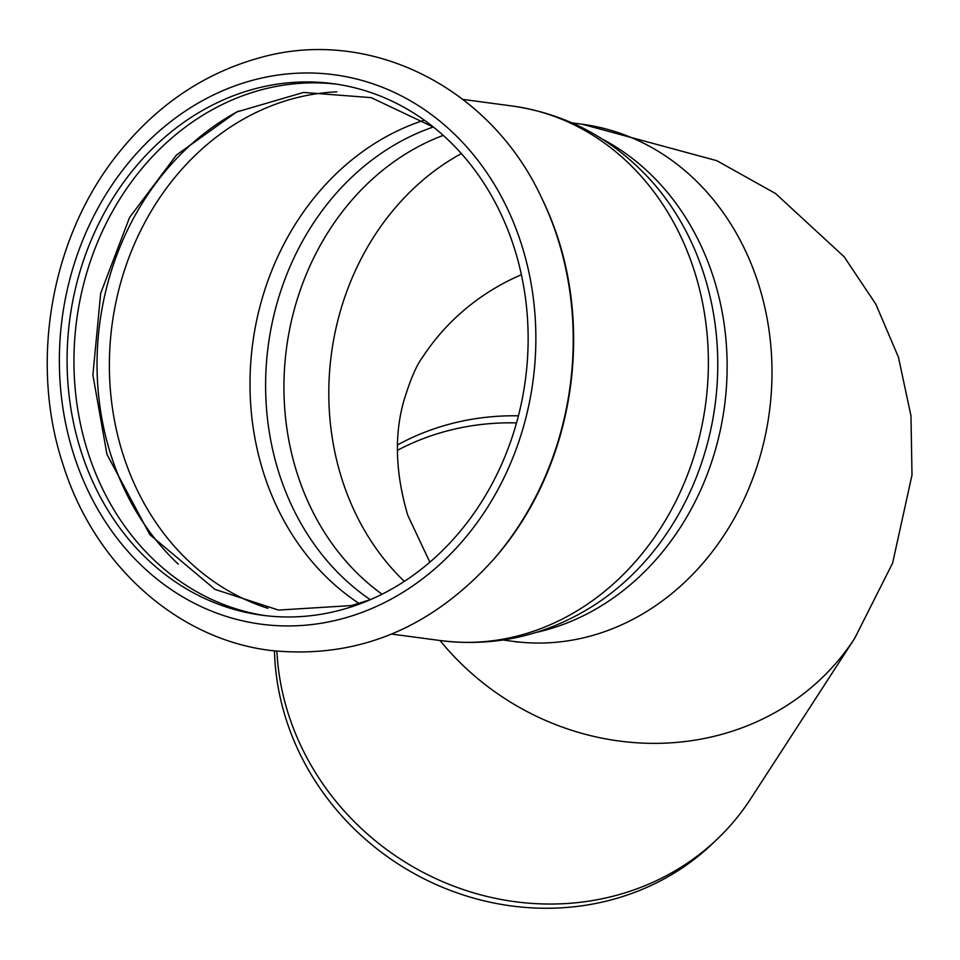 <?xml version="1.0" encoding="UTF-8"?>
<svg xmlns="http://www.w3.org/2000/svg" width="960" height="960" viewBox="0 0 960 960"><rect width="100%" height="100%" fill="white"/><g stroke="black" fill="none" stroke-linecap="round" stroke-linejoin="round"><path stroke-width="1.44" d="M238.692 111A268.14 229.8 -82.4 0 0 111.588 457.08A268.14 229.8 -82.4 0 0 178.296 564.168M265.62 615.684A268.14 229.8 97.6 0 1 88.5 454.008A268.14 229.8 97.6 0 1 223.86 103.74A268.14 229.8 97.6 0 1 336.468 84.156M440.028 640.524A260.856 240.96 33 0 0 854.748 638.232L750.588 798.912A260.856 240.96 -147 0 1 718.008 838.368L713.208 842.988A259.308 239.532 -147 0 1 286.68 721.08A259.308 239.532 -147 0 1 274.476 650.94M718.008 838.368A260.856 240.96 -147 0 1 288.924 715.74A260.856 240.96 -147 0 1 276.876 651.204M397.428 450.336A253.128 233.82 -147 0 1 516.528 422.904M397.512 444.936A254.652 235.236 -147 0 1 518.436 415.824M216.996 102.828A268.14 229.8 97.6 0 1 333.036 83.664A268.14 229.8 97.6 0 1 526.956 311.592A268.14 229.8 97.6 0 1 378.228 596.088A268.14 229.8 97.6 0 1 262.176 615.252A268.14 229.8 97.6 0 1 68.268 387.324A268.14 229.8 97.6 0 1 216.996 102.828M542.028 198.756A299.508 256.68 97.6 0 1 556.98 236.124A299.508 256.68 97.6 0 1 494.016 558.924C431.244 628.812 356.736 659.328 270.492 650.448C176.868 639.024 94.812 564.948 63.492 465.96C28.8 362.988 50.796 237.168 118.248 153.42C156.624 105.444 203.34 73.68 258.42 58.14C369.168 25.884 490.836 87.024 542.028 198.756C598.104 312.852 578.016 463.512 494.016 558.924M429.852 562.176L407.76 515.256C395.436 473.424 394.116 435.336 403.788 400.992C410.292 379.788 416.424 365.388 422.184 357.804A254.652 235.236 -147 0 1 521.388 274.716M404.328 581.376A254.652 218.244 97.6 0 1 342.624 481.224A254.652 218.244 97.6 0 1 461.352 153.6M503.148 640.02L513.264 641.376A260.856 223.56 -82.4 0 0 769.332 412.344A260.856 223.56 -82.4 0 0 582.204 124.236L716.796 160.68L775.56 193.536L844.14 256.764L875.832 304.176L898.452 357.24L910.98 415.884L912 475.02L892.62 563.088L854.748 638.232M74.4 456.564A277.128 237.504 97.6 0 1 214.296 94.56A277.128 237.504 97.6 0 1 520.824 242.352A277.128 237.504 97.6 0 1 380.928 604.356A277.128 237.504 97.6 0 1 74.4 456.564M462.912 99.42L512.16 105.984A269.688 231.132 97.6 0 1 707.196 335.22A269.688 231.132 97.6 0 1 557.604 621.372A269.688 231.132 97.6 0 1 440.892 640.632L391.644 634.068M512.16 105.984C566.388 113.892 612.444 138.504 650.352 179.808A265.272 227.352 97.6 0 1 593.592 605.58C546.192 635.52 495.3 647.208 440.892 640.632M601.968 138.888A260.856 223.56 97.6 0 1 726.852 379.332A260.856 223.56 97.6 0 1 581.292 616.752A260.856 223.56 97.6 0 1 536.172 632.412M382.056 594.216A254.652 218.244 97.6 0 1 297.756 475.236A254.652 218.244 97.6 0 1 426.312 142.596A254.652 218.244 97.6 0 1 443.22 135.372M370.296 599.688A259.428 222.336 97.6 0 1 279.684 475.188A259.428 222.336 97.6 0 1 433.296 127.008M359.088 603.444A263.496 225.816 97.6 0 1 264.3 475.14A263.496 225.816 97.6 0 1 397.308 130.956A263.496 225.816 97.6 0 1 423.468 120.444M267.96 608.328A263.496 225.816 97.6 0 1 123.672 456.396A263.496 225.816 97.6 0 1 256.692 112.212A263.496 225.816 97.6 0 1 336.804 91.86M370.536 599.604L351.564 605.556L278.52 610.08L214.944 589.38L149.88 534.684L106.932 454.272L92.892 375L100.68 293.328L129.564 217.464L176.496 155.004L236.532 112.044L303.54 92.436L371.208 97.644L433.512 127.152M513.264 641.376L518.1 642.156M572.088 122.88L582.204 124.236"/></g></svg>
